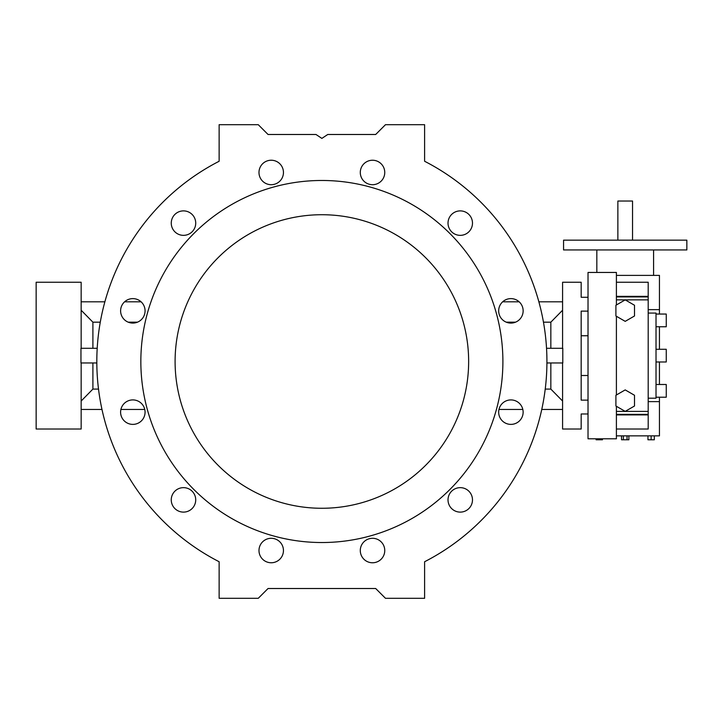 <?xml version="1.0" encoding="UTF-8"?>
<svg xmlns="http://www.w3.org/2000/svg" width="723" height="723" viewBox="0 0 723 723"><rect width="100%" height="100%" fill="white"/><g stroke="black" fill="none" stroke-linecap="round" stroke-linejoin="round"><path stroke-width="1.08" d="M449.661 229.236A12.228 12.228 0 0 1 460.253 210.89A12.228 12.228 0 0 1 470.845 229.236A12.228 12.228 0 0 1 449.661 229.236M143.434 316.963A12.228 12.228 0 0 1 122.25 316.963A12.228 12.228 0 0 1 132.842 298.617A12.228 12.228 0 0 1 143.434 316.963M372.526 538.301A12.228 12.228 0 0 1 383.118 556.647A12.228 12.228 0 0 1 361.925 556.647A12.228 12.228 0 0 1 372.526 538.301M145.07 412.155A12.228 12.228 0 0 1 126.724 422.747A12.228 12.228 0 0 1 126.724 401.554A12.228 12.228 0 0 1 145.07 412.155M366.407 183.064A12.228 12.228 0 0 1 366.407 161.88A12.228 12.228 0 0 1 384.753 172.472A12.228 12.228 0 0 1 366.407 183.064M454.134 489.29A12.228 12.228 0 0 1 472.481 499.882A12.228 12.228 0 0 1 454.134 510.474A12.228 12.228 0 0 1 454.134 489.29A12.228 12.228 0 0 1 472.481 499.882A12.228 12.228 0 0 1 454.134 510.474A12.228 12.228 0 0 1 454.134 489.29M268.052 588.513L258.265 598.301L219.132 598.301L219.132 561.735A225.052 225.052 0 0 1 219.132 161.265L219.132 124.699L258.265 124.699L268.052 134.487L315.996 134.487L321.871 138.4L327.745 134.487L375.689 134.487L385.476 124.699L424.609 124.699L424.609 161.265A225.052 225.052 0 0 1 424.609 561.735L424.609 598.301L385.476 598.301L375.689 588.513L268.052 588.513L375.689 588.513M498.671 310.845A12.228 12.228 0 0 1 517.017 300.253A12.228 12.228 0 0 1 517.017 321.446A12.228 12.228 0 0 1 498.671 310.845M189.607 233.71A12.228 12.228 0 0 1 171.261 223.118A12.228 12.228 0 0 1 189.607 212.526A12.228 12.228 0 0 1 189.607 233.71M277.334 539.936A12.228 12.228 0 0 1 277.334 561.12A12.228 12.228 0 0 1 258.988 550.528A12.228 12.228 0 0 1 277.334 539.936M194.08 493.764A12.228 12.228 0 0 1 183.488 512.11A12.228 12.228 0 0 1 172.896 493.764A12.228 12.228 0 0 1 194.08 493.764M271.224 184.699A12.228 12.228 0 0 1 260.623 166.353A12.228 12.228 0 0 1 281.816 166.353A12.228 12.228 0 0 1 271.224 184.699M500.307 406.037A12.228 12.228 0 0 1 521.491 406.037A12.228 12.228 0 0 1 510.899 424.383A12.228 12.228 0 0 1 500.307 406.037M321.871 180.479A181.021 181.021 0 0 1 478.644 452.011A181.021 181.021 0 0 1 165.097 452.011A181.021 181.021 0 0 1 321.871 180.479M321.871 214.722A146.778 146.778 0 0 1 448.983 434.885A146.778 146.778 0 0 1 194.758 434.885A146.778 146.778 0 0 1 321.871 214.722M625.205 240.163L686.85 240.163L686.85 249.95L563.56 249.95L563.56 240.163L625.205 240.163M616.403 304.97L616.403 272.454L588.025 272.454L588.025 438.798L616.403 438.798L616.403 406.29M616.403 316.267L616.403 394.993M616.403 411.405L648.197 411.405L648.197 299.855L616.403 299.855M648.197 401.617L659.448 401.617L659.448 435.87L616.403 435.87M616.403 296.358L648.197 296.358L648.197 282.241L616.403 282.241M648.197 296.358L648.197 299.855M648.197 411.405L648.197 414.903L616.403 414.903M616.403 429.019L648.197 429.019L648.197 414.903M659.448 314.044L659.448 309.643L648.197 309.643M648.197 313.068L656.023 313.068L656.023 398.192L648.197 398.192M616.403 296.918L648.197 296.918M648.197 414.342L616.403 414.342M656.023 314.044L666.254 314.044L666.254 326.76L656.023 326.76M656.023 384.491L666.254 384.491L666.254 397.216L656.023 397.216M666.254 349.272L656.023 349.272L666.254 349.272L666.254 361.988L656.023 361.988M659.448 309.643L659.448 275.391L616.403 275.391M659.448 401.617L659.448 397.216M659.448 384.491L659.448 361.988M659.448 349.272L659.448 326.76M602.458 438.798L602.458 439.783L596.095 439.783L596.095 438.798M599.277 439.783L599.277 438.798M628.874 435.87L628.874 439.783L621.536 439.783L621.536 435.87M623.371 439.783L623.371 435.87M627.04 439.783L627.04 435.87M654.315 435.87L654.315 439.783L651.134 439.783L651.134 435.87M651.134 439.783L647.953 439.783L647.953 435.87M588.025 311.116L581.175 311.116L581.175 400.135L588.025 400.135M562.584 362.964L562.584 429.019L581.175 429.019L581.175 413.981L588.025 413.981M581.175 375.508L588.025 375.508M581.175 335.752L588.025 335.752M581.175 297.28L588.025 297.28L581.175 297.28L581.175 282.241L562.584 282.241L562.584 348.287M615.906 305.251L615.906 315.987L625.205 321.355L634.505 315.987L634.505 305.251L625.205 299.882L615.906 305.251M615.906 395.273L615.906 406.01L625.205 411.378L634.505 406.01L634.505 395.273L625.205 389.905L615.906 395.273M617.867 240.163L617.867 201.03L632.544 201.03L632.544 240.163M81.157 362.964L81.157 429.019L36.15 429.019L36.15 282.241L81.157 282.241L81.157 348.287M550.836 348.287L550.836 322.178L562.584 310.23M562.584 401.03L550.836 389.082L550.836 362.964M546.922 362.964L562.792 362.964L562.792 348.287L546.534 348.287M562.584 301.807L538.87 301.807A225.052 225.052 0 0 0 424.609 161.265M519.141 301.807L502.657 301.807M506.29 322.178L515.517 322.178M543.461 322.178L550.836 322.178M550.836 389.082L545.232 389.082M562.584 409.444L541.762 409.444A225.052 225.052 0 0 1 424.609 561.735M522.828 409.444L498.969 409.444M219.132 561.735A225.052 225.052 0 0 1 101.979 409.444L81.157 409.444M81.157 301.807L104.88 301.807A225.052 225.052 0 0 1 219.132 161.265M81.157 310.23L92.906 322.178L100.28 322.178M128.224 322.178L137.451 322.178M92.906 322.178L92.906 348.287M92.906 362.964L92.906 389.082L81.157 401.03M98.509 389.082L92.906 389.082M120.913 409.444L144.772 409.444M124.6 301.807L141.084 301.807M97.207 348.287L80.958 348.287L80.958 362.964L96.819 362.964M596.827 249.95L596.827 272.454M653.583 249.95L653.583 275.391"/></g></svg>
